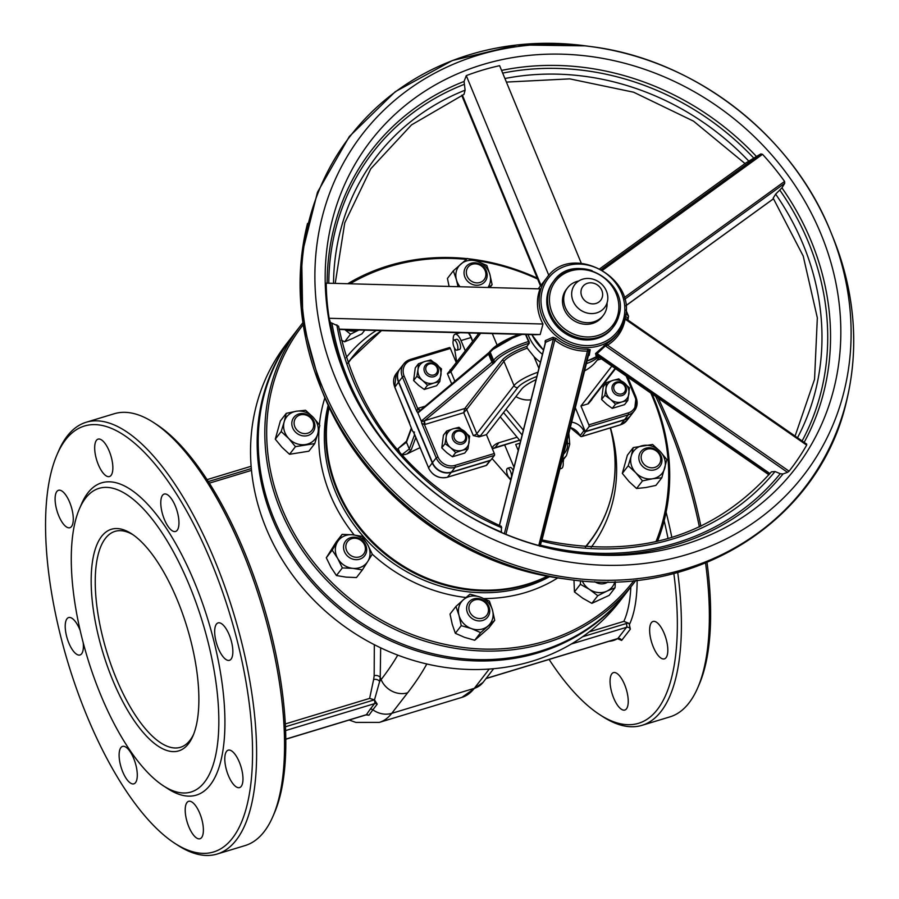 <?xml version="1.0" encoding="UTF-8"?>
<svg xmlns="http://www.w3.org/2000/svg" width="899" height="899" viewBox="0 0 899 899"><rect width="100%" height="100%" fill="white"/><g stroke="black" fill="none" stroke-linecap="round" stroke-linejoin="round"><path stroke-width="1.35" d="M705.569 563.044A225.615 85.607 73.1 0 1 697.77 687.69A225.615 85.607 73.1 0 1 689.005 702.951A225.615 85.607 73.1 0 1 669.924 716.874L641.953 725.347A225.615 85.607 -106.9 0 0 661.046 711.424A225.615 85.607 -106.9 0 0 677.722 572.449M655.506 396.088A225.615 85.607 73.1 0 1 699.4 526.971M697.77 687.69L699.197 684.397A222.604 84.472 -106.9 0 0 707.019 562.448M700.894 526.275A222.604 84.472 -106.9 0 0 658.057 397.852M673.845 573.483A222.604 84.472 73.1 0 1 599.588 714.57L602.6 716.525A225.615 85.607 -106.9 0 0 641.953 725.347M671.845 537.478A225.615 85.607 -106.9 0 0 666.103 512.149M664.147 520.723A222.604 84.472 73.1 0 1 668.058 538.602M599.588 714.57A222.604 84.472 73.1 0 1 549.109 659.461M651.404 622.659A19.553 7.417 -106.9 0 0 652.438 644.763A19.553 7.417 -106.9 0 0 664.395 658.877A19.553 7.417 -106.9 0 0 665.833 638.02A19.553 7.417 -106.9 0 0 653.056 621.456A19.553 7.417 -106.9 0 0 651.404 622.659M589.261 631.862L623.839 621.378L629.098 623.423L630.334 629.176L621.647 640.414L617.602 638.706A3.012 1.146 -106.9 0 0 617.849 638.526L486.123 678.43M611.826 673.823A19.553 7.417 -106.9 0 0 612.848 695.916A19.553 7.417 -106.9 0 0 624.816 710.041A19.553 7.417 -106.9 0 0 626.243 689.173A19.553 7.417 -106.9 0 0 613.478 672.621A19.553 7.417 -106.9 0 0 611.826 673.823M193.611 734.314A112.802 42.804 73.1 0 1 189.947 740.338A112.802 42.804 73.1 0 1 180.407 747.305A112.802 42.804 73.1 0 1 111.386 665.833A112.802 42.804 73.1 0 1 105.453 538.344A112.802 42.804 73.1 0 1 114.993 531.376A112.802 42.804 73.1 0 1 133.187 534.86M188.419 743.844A115.814 43.95 -106.9 0 0 192.914 736.011A115.814 43.95 -106.9 0 0 187.093 627.401A115.814 43.95 -106.9 0 0 131.67 533.837A115.814 43.95 -106.9 0 0 100.452 644.044A115.814 43.95 -106.9 0 0 188.419 743.844M204.466 782.22A158.673 60.211 -106.9 0 0 183.834 572.629A158.673 60.211 -106.9 0 0 79.449 508.8A158.673 60.211 -106.9 0 0 87.417 657.607A158.673 60.211 -106.9 0 0 163.371 785.816A158.673 60.211 -106.9 0 0 204.466 782.22M232.403 838.239A222.604 84.472 73.1 0 1 174.743 843.284A222.604 84.472 73.1 0 1 68.2 663.428A222.604 84.472 73.1 0 1 57.019 454.68A222.604 84.472 73.1 0 1 203.455 544.21A222.604 84.472 73.1 0 1 232.403 838.239M174.743 843.284L177.755 845.24A225.615 85.607 -106.9 0 0 217.108 854.05A225.615 85.607 -106.9 0 0 236.201 840.127A225.615 85.607 -106.9 0 0 224.323 585.159A225.615 85.607 -106.9 0 0 86.282 422.215A225.615 85.607 -106.9 0 0 58.435 451.388L57.019 454.68M86.282 422.215L114.252 413.742A225.615 85.607 73.1 0 1 153.617 422.552A225.615 85.607 73.1 0 1 261.598 604.836A225.615 85.607 73.1 0 1 272.925 816.404A225.615 85.607 73.1 0 1 264.16 831.654A225.615 85.607 73.1 0 1 245.079 845.577L217.108 854.05M163.371 785.816L167.877 788.738A163.191 61.919 -106.9 0 0 210.152 785.052A163.191 61.919 -106.9 0 0 188.925 569.494A163.191 61.919 -106.9 0 0 81.573 503.856L79.449 508.8M216.445 624.097A19.553 7.417 -106.9 0 0 217.468 646.19A19.553 7.417 -106.9 0 0 229.436 660.316A19.553 7.417 -106.9 0 0 230.863 639.447A19.553 7.417 -106.9 0 0 218.097 622.883A19.553 7.417 -106.9 0 0 216.445 624.097M96.451 440.33A19.553 7.417 -106.9 0 0 97.474 462.434A19.553 7.417 -106.9 0 0 109.442 476.549A19.553 7.417 -106.9 0 0 110.869 455.692A19.553 7.417 -106.9 0 0 98.103 439.128A19.553 7.417 -106.9 0 0 96.451 440.33M186.97 802.526A19.553 7.417 -106.9 0 0 188.003 824.63A19.553 7.417 -106.9 0 0 199.971 838.745A19.553 7.417 -106.9 0 0 201.398 817.888A19.553 7.417 -106.9 0 0 188.633 801.324A19.553 7.417 -106.9 0 0 186.97 802.526M56.862 491.495A19.553 7.417 -106.9 0 0 57.896 513.587A19.553 7.417 -106.9 0 0 69.852 527.713A19.553 7.417 -106.9 0 0 71.291 506.845A19.553 7.417 -106.9 0 0 58.514 490.281A19.553 7.417 -106.9 0 0 56.862 491.495M226.559 751.373A19.553 7.417 -106.9 0 0 227.582 773.466A19.553 7.417 -106.9 0 0 239.55 787.591A19.553 7.417 -106.9 0 0 240.977 766.723A19.553 7.417 -106.9 0 0 228.211 750.159A19.553 7.417 -106.9 0 0 226.559 751.373M162.55 495.259A19.553 7.417 -106.9 0 0 163.573 517.352A19.553 7.417 -106.9 0 0 175.541 531.478A19.553 7.417 -106.9 0 0 176.968 510.61A19.553 7.417 -106.9 0 0 164.202 494.057A19.553 7.417 -106.9 0 0 162.55 495.259M120.882 747.608A19.553 7.417 -106.9 0 0 121.904 769.701A19.553 7.417 -106.9 0 0 133.872 783.827A19.553 7.417 -106.9 0 0 135.3 762.959A19.553 7.417 -106.9 0 0 122.534 746.395A19.553 7.417 -106.9 0 0 120.882 747.608M80.247 630.716A19.553 7.417 -106.9 0 0 68.639 617.557A19.553 7.417 -106.9 0 0 66.987 618.77A19.553 7.417 -106.9 0 0 68.009 640.863A19.553 7.417 -106.9 0 0 79.977 654.989A19.553 7.417 -106.9 0 0 83.18 642.65M272.925 816.404L274.352 813.101A222.604 84.472 -106.9 0 0 263.171 604.364A222.604 84.472 -106.9 0 0 156.617 424.508L153.617 422.552M365.837 714.874A3.012 1.146 -106.9 0 0 366.151 714.885A3.012 1.146 -106.9 0 0 366.399 714.705L285.758 739.135M285.758 739.248L366.151 714.885L368.961 715.211L366.399 714.705L370.186 709.255A3.012 2.686 37.7 0 1 372.871 709.772L377.22 704.153L374.478 699.883L379.648 681.476A136.12 51.648 -106.9 0 0 380.232 677.464L380.659 647.831M367.837 714.919L366.961 714.615M374.321 644.684L374.175 675.7A131.602 49.939 73.1 0 1 373.613 679.577L369.624 698.399L374.478 699.883M285.264 723.953L369.624 698.399M368.961 715.211L372.871 709.772A21.059 18.812 37.7 0 0 391.739 713.345L407.652 692.792A773.095 186.329 157.3 0 0 426.8 663.979M373.613 679.577A4.517 3.304 -170.8 0 1 379.648 681.476L381.12 679.588A21.059 18.812 37.7 0 0 407.652 692.792M596.779 312.852A18.8 16.789 37.7 0 0 604.611 307.525A18.8 16.789 37.7 0 0 603.757 286.478A18.8 16.789 37.7 0 0 582.698 279.184A18.8 16.789 37.7 0 0 574.866 284.511A18.8 16.789 37.7 0 0 575.72 305.559A18.8 16.789 37.7 0 0 596.779 312.852M587.586 283.241A11.282 10.08 -142.3 0 1 602.566 295.771A11.282 10.08 -142.3 0 1 585.271 301.019A11.282 10.08 -142.3 0 1 587.586 283.241M456.265 362.533L450.377 348.452A1.506 0.573 -106.9 0 0 449.522 347.553L410.225 359.454A1.506 0.573 73.1 0 0 410.09 359.555A15.036 13.44 37.7 0 0 403.831 363.814L400.111 368.624A15.036 13.44 37.7 0 0 398.684 381.861L432.486 462.659A15.036 13.44 37.7 0 0 451.433 472.099L490.742 460.187L494.461 455.377A1.506 0.573 -106.9 0 0 494.315 453.501L486.426 434.644L479.055 436.88L473.312 435.577A3.012 0.73 -22.7 0 0 476.807 433.7A3.012 2.686 37.7 0 0 480.594 435.588L517.835 387.458A19.553 4.709 -22.7 0 1 536.872 376.49M537.939 372.231A22.565 5.439 157.3 0 0 514.048 385.581L476.807 433.7L466.671 409.461A1.506 1.349 37.7 0 0 464.772 408.517L463.738 412.686L466.671 409.461L503.901 361.342A22.565 5.439 -22.7 0 1 527.241 348.183L534.04 356.712A45.119 40.309 -142.3 0 0 540.456 362.241M591.463 399.785A3.012 0.73 -22.7 0 0 591.812 399.684L588.328 403.775L580.956 406L588.845 424.856A1.506 0.573 73.1 0 1 588.991 426.744L628.3 414.832A1.506 0.573 -106.9 0 0 628.143 412.956L588.845 424.856M597.172 360.151L601.746 358.768M611.994 365.882L580.956 406M450.051 369.916L451.197 369.084A3.012 2.686 37.7 0 0 450.893 371.759A3.012 0.73 157.3 0 1 447.399 373.636L450.893 369.545M531.006 399.774A22.565 20.149 -142.3 0 1 515.869 396.594M599.464 357.184L596.666 360.791A45.119 40.309 -142.3 0 1 584.575 370.86M527.241 348.183L526.881 346.373L529.331 343.204L529.028 341.373A45.119 40.309 -142.3 0 1 526.027 334.484M526.881 346.373A24.059 5.799 157.3 0 0 502.013 360.398L464.772 408.517L424.901 420.597A3.012 1.146 -106.9 0 0 425.205 424.362L463.738 412.686L473.312 435.577M529.028 341.373L528.5 341.53A30.083 7.248 157.3 0 0 493.585 360.297L492.719 361.42A7.518 1.809 -22.7 0 1 491.955 362.185A1.506 1.146 50.2 0 0 493.697 363.275L424.564 420.721A3.012 0.989 -96.3 0 0 424.407 424.519L425.205 424.362M424.564 420.721L421.507 421.665L421.766 423.328L424.407 424.519L437.959 456.917A13.541 12.092 -142.3 0 0 455.006 465.401L494.315 453.501M424.306 406.427L418.44 408.202A3.012 1.146 -106.9 0 0 419.979 410.034M418.44 408.202L417.709 408.506A3.012 1.247 -117.8 0 0 419.867 410.124M398.684 381.861L402.415 377.052L404.157 376.119L417.709 408.506L416.855 411.573L417.675 412.506L488.786 352.7A1.506 1.146 -129.8 0 0 488.573 354.105A7.518 1.809 157.3 0 0 489.337 353.341L490.213 352.217A30.083 7.248 -22.7 0 1 522.207 334.383M417.675 412.506L421.507 421.665M449.522 347.553A1.506 0.573 -106.9 0 0 449.399 347.643L410.382 359.465M486.426 434.644L521.6 389.188A22.565 5.439 -22.7 0 1 536.085 379.625M575.293 407.719L585.271 431.554L624.569 419.642A15.036 13.44 37.7 0 0 630.828 415.383L634.559 410.573A15.036 13.44 37.7 0 0 635.975 397.336L635.065 397.201L626.041 375.625M585.271 431.554L588.991 426.744M453.478 340.418A5.259 2 -106.9 0 0 453.748 346.362A5.259 2 -106.9 0 0 456.973 350.172A5.259 2 -106.9 0 0 457.355 344.553A5.259 2 -106.9 0 0 453.916 340.092A5.259 2 -106.9 0 0 453.478 340.418M453.916 340.092L456.58 339.283A5.259 2 73.1 0 1 460.018 343.744A5.259 2 73.1 0 1 459.636 349.363L456.973 350.172M563.426 459.513A5.259 2 73.1 0 1 563.156 462.041M507.103 468.615A5.259 2 -106.9 0 0 507.384 474.571A5.259 2 -106.9 0 0 510.598 478.369A5.259 2 -106.9 0 0 510.992 472.75A5.259 2 -106.9 0 0 507.553 468.289A5.259 2 -106.9 0 0 507.103 468.615M507.553 468.289L510.216 467.491A5.259 2 73.1 0 1 513.172 470.627M561.785 461.401A18.8 16.789 37.7 0 0 563.156 459.861L566.46 455.579A18.8 16.789 37.7 0 1 562.324 459.265M500.204 416.833L520.543 441.364M477.751 333.192L477.863 334.619M468.806 332.945A11.282 4.281 73.1 0 1 472.514 341.182L470.997 337.552A10.53 4.001 -106.9 0 0 468.312 332.933M518.24 450.5L515.723 444.466L520.094 443.14M514.014 467.3L504.586 444.769M562.886 460.187A10.53 4.001 73.1 0 1 561.403 468.48L559.886 468.941M465.3 350.857L461.007 340.575A10.53 4.001 -106.9 0 0 455.051 334.248A10.53 4.001 -106.9 0 0 453.31 340.687M492.045 458.501L510.801 480.055M454.433 347.924L456.692 361.926M492.506 449.174L493.09 448.421M486.82 465.03L490.506 460.266A1.506 1.349 -142.3 0 1 489.91 460.648L486.19 465.457A1.506 0.573 73.1 0 1 486.067 465.547A1.506 1.506 0 0 0 486.82 465.03A1.506 1.349 -142.3 0 1 486.19 465.457L447.511 477.178A15.036 13.44 -142.3 0 1 428.553 467.75L413.619 432.037L414.506 432.093L413.461 432.082L428.666 468.008M517.925 440.667A1.506 0.573 -106.9 0 0 518.082 440.679A1.506 0.573 -106.9 0 0 518.206 440.589L495.147 447.567A15.036 13.44 37.7 0 0 492.349 448.792M581.608 436.498A1.506 0.573 -106.9 0 0 581.833 436.532A1.506 0.573 -106.9 0 0 581.956 436.442A1.506 1.349 -142.3 0 1 580.113 435.622L580.26 435.846M630.727 415.518A15.036 13.44 -142.3 0 1 630.626 415.653A15.036 13.44 -142.3 0 1 624.367 419.912L585.676 431.632A1.506 1.349 -142.3 0 1 583.844 430.812A15.036 13.44 37.7 0 0 571.663 422.148M489.91 460.648L451.231 472.368A15.036 13.44 -142.3 0 1 432.273 462.929L398.482 382.131A15.036 13.44 -142.3 0 1 399.898 368.893A15.036 13.44 -142.3 0 1 400.01 368.759M517.116 437.229L498.866 442.757A15.036 13.44 37.7 0 0 492.607 447.017A15.036 13.44 37.7 0 0 491.978 447.916M455.905 361.668A15.036 13.44 37.7 0 0 456.726 361.937M420.024 447.668A157.842 38.039 157.3 0 0 407.101 453.905L411.236 449.837A1.506 1.427 -159.7 0 1 409.292 448.983L400.954 455.388M407.09 453.905L402.111 455.231M413.619 432.037L412.652 431.25L394.751 386.941A15.036 13.44 -142.3 0 1 396.178 373.703L399.898 368.893M414.585 434.655L409.292 448.983A149.582 31.813 -109.6 0 0 406.472 442.252A1.506 1.427 20.3 0 1 406.438 441.24A1.506 1.427 20.3 0 0 406.438 441.24L398.111 448.59L406.472 442.252L411.528 428.565M547.457 576.135A150.189 134.153 -142.3 0 1 337.766 490.09A150.189 134.153 -142.3 0 1 329.203 407.269M348.025 363.297A150.189 134.153 -142.3 0 1 381.592 330.607A150.403 134.356 37.7 0 0 351.419 358.252A150.403 134.356 37.7 0 0 347.924 362.994M585.62 546.895A150.403 134.356 37.7 0 0 589.328 542.333C609.162 516.037 617.534 485.707 614.455 451.377A150.189 134.153 -142.3 0 1 614.478 451.613A150.189 134.153 -142.3 0 1 585.294 546.873M350.093 283.792A209.062 186.756 -142.3 0 1 389.379 266.587A209.062 186.756 -142.3 0 1 466.356 259.384M474.301 260.328A209.062 186.756 -142.3 0 1 537.658 279.083M650.651 392.706A209.062 186.756 -142.3 0 1 655.955 541.715M633.907 580.563A209.062 186.756 -142.3 0 1 353.397 601.465A209.062 186.756 -142.3 0 1 303.221 324.696M302.918 322.685A210.568 188.093 37.7 0 0 300.727 325.449A210.568 188.093 37.7 0 0 310.245 561.178A210.568 188.093 37.7 0 0 546.131 642.83A210.568 188.093 37.7 0 0 633.806 583.159A210.568 188.093 37.7 0 0 635.941 580.349M657.506 541.355A210.568 188.093 37.7 0 0 651.887 393.571M537.276 278.139A210.568 188.093 37.7 0 0 468.75 258.822M467.244 258.654A210.568 188.093 37.7 0 0 388.402 265.767A210.568 188.093 37.7 0 0 347.778 283.724M633.806 583.159L627.187 591.711A210.568 188.093 -142.3 0 1 539.512 651.393A210.568 188.093 -142.3 0 1 303.626 569.73A210.568 188.093 -142.3 0 1 294.108 334.001L300.727 325.449M293.591 334.675A210.568 188.093 37.7 0 0 293.074 335.338A210.568 188.093 37.7 0 0 302.592 571.067A210.568 188.093 37.7 0 0 538.479 652.73A210.568 188.093 37.7 0 0 626.154 593.048A210.568 188.093 37.7 0 0 626.67 592.385M626.154 593.048L619.535 601.611A210.568 188.093 -142.3 0 1 531.86 661.282A210.568 188.093 -142.3 0 1 295.973 579.63A210.568 188.093 -142.3 0 1 286.455 343.89L293.074 335.338M592.07 270.655A37.601 33.589 37.7 0 0 553.998 280.758C574.326 250.888 630.008 280.735 618.973 315.448L612.657 327.854A37.601 33.589 -142.3 0 1 562.358 331.405A37.601 33.589 -142.3 0 1 553.177 281.825L553.998 280.758A37.601 33.589 37.7 0 0 563.19 330.338A37.601 33.589 37.7 0 0 613.478 326.787A37.601 33.589 37.7 0 0 618.917 315.549M603.24 315.437L601.993 317.044A22.565 20.149 -142.3 0 1 571.82 319.179A22.565 20.149 -142.3 0 1 566.314 289.433L567.55 287.826A22.565 20.149 37.7 0 0 573.068 317.572A22.565 20.149 37.7 0 0 603.24 315.437A22.565 20.149 37.7 0 0 607.061 302.851M588.306 356.105L589.261 355.229L590.205 349.722L587.912 349.115A45.119 40.309 -142.3 0 1 571.258 346.711A45.119 40.309 -142.3 0 1 556.076 338.451L553.042 337.282L545.39 340.541L545.052 343.991M624.715 319.505A45.119 40.309 37.7 0 1 618.186 332.99L624.76 319.403C638.009 277.769 571.157 241.932 546.817 277.769A45.119 40.309 37.7 0 0 572.494 345.115A45.119 40.309 37.7 0 0 618.186 332.99L616.95 334.597A45.119 40.309 -142.3 0 1 607.072 343.407L595.812 353.285L596.003 355.869L597.835 355.251M543.007 324.022L329.158 318.28A264.857 236.594 -142.3 0 1 326.213 283.151L540.063 288.894A45.119 40.309 37.7 0 0 543.007 324.022L540.175 334.54L534.736 334.72L339.17 329.472M499.383 525.51L545.479 342.373L553.413 338.833L554.818 340.036A46.624 41.646 37.7 0 0 587.721 351.048L589.07 350.767L588.249 356.262A1.506 1.438 -171.7 0 1 589.261 355.229M588.249 356.262L542.018 539.951L588.317 355.959M538.782 545.513L587.912 349.115M590.205 349.722A1.506 1.427 8.7 0 0 589.07 350.767L539.962 545.839M504.361 533.691L553.413 338.833A1.506 1.315 66.7 0 0 553.042 337.282M556.076 338.451L554.818 340.036L505.912 534.321M545.513 342.148A1.506 1.191 -1.1 0 0 545.03 341.215M545.39 340.541A1.506 1.326 -111.1 0 1 545.671 342.002L499.473 525.544M597.745 355.982L597.127 353.61L605.375 345.913L607.51 345.16A46.624 41.646 37.7 0 0 625.097 319.1L624.423 317.684M596.003 355.869A1.506 1.483 165.5 0 1 597.633 355.892L768.937 474.796L596.824 355.712L597.914 355.184M595.812 353.285A1.506 1.157 -131.9 0 1 597.127 353.61L769.971 473.582M769.769 473.829L596.981 353.903A1.506 1.472 -21.1 0 0 595.464 353.824M607.072 343.407A1.506 0.641 -121.4 0 0 607.51 345.16L789.086 471.177L787.524 472.346A5772.693 3617.879 33.6 0 1 783.029 473.942L780.253 473.706L775.039 471.526L771.432 471.84C712.682 537.254 636.166 559.942 541.861 539.906L540.041 546.322M787.524 472.346L605.375 345.913A1.506 1.157 45.9 0 0 603.948 345.632M625.097 319.1L806.673 445.129L806.583 444.117L806.673 445.129A264.857 236.594 -142.3 0 1 789.086 471.177M745.676 163.079L756.43 156.482A5772.693 442.398 146.2 0 1 760.846 153.931L762.532 154.325A264.857 236.594 -142.3 0 1 784.58 181.441L784.726 183.317A5772.693 1728.114 -44.6 0 1 781.939 187.88L775.646 194.128L773.174 198.151L803.212 256.024L817.337 317.864L814.55 379.322L795.087 436.071M501.428 532.455L501.35 526.353C412.124 484.909 357.869 418.204 338.586 326.213L330.338 322.393A5788.987 3056.42 -9.1 0 1 329.158 318.28M540.175 334.54L339.114 329.146M548.828 275.375L466.266 75.628A264.857 236.594 -142.3 0 1 499.619 65.683L581.271 263.227M335.215 283.387L344.755 222.851L370.804 168.742L411.506 124.894L463.974 94.395L465.12 90.17L464.064 81.461A5788.987 3229.658 77.2 0 1 466.266 75.628M540.973 285.32L462.333 95.058M540.49 285.927L461.704 95.316M578.776 280.971A22.565 20.149 37.7 0 0 567.55 287.826M453.343 270.801L467.424 258.507L477.56 261.407A18.047 16.126 37.7 0 0 460.827 264.081A18.047 16.126 37.7 0 0 456.445 279.847L453.343 270.801L447.444 278.42L449.095 286.455M486.808 265.452L489.91 274.498A18.047 16.126 37.7 0 0 477.56 261.407L486.808 265.452M487.977 287.489A18.047 16.126 37.7 0 0 489.91 274.498L492.113 284.691L488.719 287.511M458.041 286.691L456.445 279.847A18.047 16.126 37.7 0 0 460.041 286.747M492.113 284.691L489.91 287.545M464.884 268.7A12.035 10.743 37.7 0 0 470.11 283.286A12.035 10.743 37.7 0 0 485.123 281.398A12.035 10.743 37.7 0 0 486.325 279.364A12.035 10.743 37.7 0 0 481.1 264.778A12.035 10.743 37.7 0 0 466.087 266.666A12.035 10.743 37.7 0 0 464.884 268.7M485.19 277.892A10.192 9.102 -142.3 0 1 468.39 278.375A10.192 9.102 -142.3 0 1 474.762 263.857A10.192 9.102 -142.3 0 1 485.19 277.892M341.418 340.159L344.643 341.8L352.846 338.395L361.926 333.844L364.78 330.158M359.622 329.63L350.543 334.181L344.778 329.618M345.564 329.641A18.047 16.126 37.7 0 0 358.757 329.989M350.543 334.181L344.643 341.8M286.253 413.349L296.355 411.236A18.047 16.126 37.7 0 0 284.163 421.878L286.253 413.349L280.353 420.968L275.285 439.173L281.971 447.297L289.545 454.287L308.863 451.197L314.762 443.578L295.445 446.657L288.759 438.532L281.185 431.542L284.163 421.878A18.047 16.126 37.7 0 0 288.759 438.532A18.047 16.126 37.7 0 0 305.548 444.544A18.047 16.126 37.7 0 0 317.74 433.902L314.762 443.578M305.57 410.259L313.144 417.248A18.047 16.126 37.7 0 0 296.355 411.236L305.57 410.259M319.83 425.373L317.74 433.902A18.047 16.126 37.7 0 0 313.144 417.248L319.83 425.373M295.445 446.657L289.545 454.287M281.185 431.542L275.285 439.173M299.03 434.644A12.035 10.743 37.7 0 0 312.897 432.116A12.035 10.743 37.7 0 0 307.728 414.844A12.035 10.743 37.7 0 0 293.861 417.383A12.035 10.743 37.7 0 0 299.03 434.644M307.57 415.709A10.192 9.102 -142.3 0 1 309.908 432.194A10.192 9.102 -142.3 0 1 294.187 424.373A10.192 9.102 -142.3 0 1 307.57 415.709M342.114 534.366L352.577 534.793A18.047 16.126 37.7 0 0 337.608 541.681A18.047 16.126 37.7 0 0 337.709 558.459L332.203 550.143L342.114 534.366L336.215 541.985L326.303 557.773L330.933 567.235L336.44 575.551L346.014 577.124L356.476 577.551L362.364 569.921L352.79 568.348L342.328 567.921L337.709 558.459A18.047 16.126 37.7 0 0 352.79 568.348A18.047 16.126 37.7 0 0 367.77 561.459L362.364 569.921M367.657 544.682L372.276 554.144L367.77 561.459A18.047 16.126 37.7 0 0 367.657 544.682A18.047 16.126 37.7 0 0 352.577 534.793L362.151 536.366L367.657 544.682M332.203 550.143L326.303 557.773M342.328 567.921L336.44 575.551M359.622 559.2A12.035 10.743 37.7 0 0 364.634 555.796A12.035 10.743 37.7 0 0 364.084 542.322A12.035 10.743 37.7 0 0 350.61 537.658A12.035 10.743 37.7 0 0 345.598 541.063A12.035 10.743 37.7 0 0 346.137 554.537A12.035 10.743 37.7 0 0 359.622 559.2M351.812 538.647A10.192 9.102 -142.3 0 1 365.342 549.963A10.192 9.102 -142.3 0 1 349.722 554.705A10.192 9.102 -142.3 0 1 351.812 538.647M455.928 606.454L463.412 599.734A18.047 16.126 37.7 0 0 459.029 615.5A18.047 16.126 37.7 0 0 471.379 628.581L461.243 625.682L459.029 615.5L455.928 606.454L450.028 614.073L452.242 624.266L455.344 633.312L464.592 637.357L474.728 640.257L488.809 627.963L494.708 620.344L480.628 632.626L471.379 628.581A18.047 16.126 37.7 0 0 488.112 625.918A18.047 16.126 37.7 0 0 492.495 610.151L494.708 620.344M480.145 597.06L489.393 601.105L492.495 610.151A18.047 16.126 37.7 0 0 480.145 597.06A18.047 16.126 37.7 0 0 463.412 599.734L470.008 594.16L480.145 597.06M461.243 625.682L455.344 633.312M480.628 632.626L474.728 640.257M488.91 615.017A12.035 10.743 37.7 0 0 483.684 600.431A12.035 10.743 37.7 0 0 468.671 602.319A12.035 10.743 37.7 0 0 467.469 604.353A12.035 10.743 37.7 0 0 472.694 618.939A12.035 10.743 37.7 0 0 487.708 617.051A12.035 10.743 37.7 0 0 488.91 615.017M469.626 604.51A10.192 9.102 -142.3 0 1 486.426 604.027A10.192 9.102 -142.3 0 1 480.055 618.546A10.192 9.102 -142.3 0 1 469.626 604.51M573.967 580.069L574.45 591.924L582.709 598.206L591.868 603.341L609.151 595.385L615.051 587.755L606.847 591.16A18.047 16.126 37.7 0 0 614.871 581.799M615.377 581.777L615.051 587.755M597.768 595.722L589.497 589.429A18.047 16.126 37.7 0 0 606.847 591.16L597.768 595.722L591.868 603.341M582.215 580.889A18.047 16.126 37.7 0 0 589.497 589.429L580.349 584.294L580.563 580.743M580.349 584.294L574.45 591.924M594.7 581.675A12.035 10.743 37.7 0 0 608.027 581.923M633.289 447.567L652.607 444.477L660.181 451.467A18.047 16.126 37.7 0 0 643.392 445.454A18.047 16.126 37.7 0 0 631.199 456.096L633.289 447.567L627.39 455.186L622.322 473.391L629.008 481.516L636.582 488.505L645.797 487.539L655.899 485.415L661.799 477.796L652.584 478.762A18.047 16.126 37.7 0 0 664.777 468.121A18.047 16.126 37.7 0 0 660.181 451.467L666.867 459.591L661.799 477.796M642.482 480.886L635.795 472.75A18.047 16.126 37.7 0 0 652.584 478.762L642.482 480.886L636.582 488.505M628.221 465.772L631.199 456.096A18.047 16.126 37.7 0 0 635.795 472.75L628.221 465.772L622.322 473.391M654.764 449.073A12.035 10.743 37.7 0 0 640.897 451.601A12.035 10.743 37.7 0 0 646.066 468.873A12.035 10.743 37.7 0 0 659.933 466.334A12.035 10.743 37.7 0 0 654.764 449.073M647.246 466.693A10.192 9.102 -142.3 0 1 644.909 450.208A10.192 9.102 -142.3 0 1 660.63 458.029A10.192 9.102 -142.3 0 1 647.246 466.693M425.868 364.679A7.518 6.72 37.7 0 0 425.283 365.331A7.518 6.72 37.7 0 0 426.744 374.939A7.518 6.72 37.7 0 0 436.599 375.186A7.518 6.72 37.7 0 0 437.184 374.535A7.518 6.72 37.7 0 0 435.723 364.938A7.518 6.72 37.7 0 0 425.868 364.679M435.993 373.737A6.136 5.484 -142.3 0 1 426.002 370.602A6.136 5.484 -142.3 0 1 432.857 364.005A6.136 5.484 -142.3 0 1 435.993 373.737M612.444 390.593A7.518 6.72 37.7 0 0 618.332 395.695A7.518 6.72 37.7 0 0 625.165 393.459A7.518 6.72 37.7 0 0 625.985 387.121A7.518 6.72 37.7 0 0 620.108 382.019A7.518 6.72 37.7 0 0 613.275 384.255A7.518 6.72 37.7 0 0 612.444 390.593M625.12 386.952A6.136 5.484 -142.3 0 1 618.624 393.886A6.136 5.484 -142.3 0 1 615.04 384.255A6.136 5.484 -142.3 0 1 625.12 386.952M453.658 432.419A7.518 6.72 37.7 0 0 453.456 432.666A7.518 6.72 37.7 0 0 455.152 442.465A7.518 6.72 37.7 0 0 465.143 442.128A7.518 6.72 37.7 0 0 465.345 441.87A7.518 6.72 37.7 0 0 463.659 432.071A7.518 6.72 37.7 0 0 453.658 432.419M464.468 440.735A6.136 5.484 -142.3 0 1 454.332 438.386A6.136 5.484 -142.3 0 1 460.546 431.205A6.136 5.484 -142.3 0 1 464.468 440.735M446.679 431.026L453.13 428.789A12.035 10.743 37.7 0 0 446.151 436.97L446.679 431.026L443.421 435.24L441.78 447.882L446.814 452.714L452.433 456.782L464.738 453.062L467.997 448.848L462.142 450.332A12.035 10.743 37.7 0 0 469.109 442.151A12.035 10.743 37.7 0 0 464.603 431.374A12.035 10.743 37.7 0 0 453.13 428.789L458.984 427.306L469.638 436.217L467.997 448.848M450.657 447.736L445.027 443.668L446.151 436.97A12.035 10.743 37.7 0 0 450.657 447.736A12.035 10.743 37.7 0 0 462.142 450.332L455.692 452.579L450.657 447.736M455.692 452.579L452.433 456.782M445.027 443.668L441.78 447.882M606.499 382.614L612.938 380.367A12.035 10.743 37.7 0 0 605.971 388.548L606.499 382.614L603.24 386.828L601.588 399.459L606.623 404.303L612.253 408.371L624.558 404.64L627.805 400.437L621.951 401.92A12.035 10.743 37.7 0 0 628.929 393.728A12.035 10.743 37.7 0 0 624.423 382.963A12.035 10.743 37.7 0 0 612.938 380.367L618.793 378.884L629.457 387.795L627.805 400.437M610.477 399.325L604.847 395.257L605.971 388.548A12.035 10.743 37.7 0 0 610.477 399.325A12.035 10.743 37.7 0 0 621.951 401.92L615.512 404.157L610.477 399.325M615.512 404.157L612.253 408.371M604.847 395.257L601.588 399.459M418.507 363.702L424.957 361.454A12.035 10.743 37.7 0 0 417.99 369.635L418.507 363.702L415.259 367.905L413.607 380.547L418.642 385.379L424.272 389.458L436.566 385.727L439.825 381.513L433.97 382.996A12.035 10.743 37.7 0 0 440.948 374.816A12.035 10.743 37.7 0 0 436.442 364.039A12.035 10.743 37.7 0 0 424.957 361.454L430.812 359.971L441.476 368.882L439.825 381.513M422.496 380.412L416.866 376.333L417.99 369.635A12.035 10.743 37.7 0 0 422.496 380.412A12.035 10.743 37.7 0 0 433.97 382.996L427.519 385.244L422.496 380.412M427.519 385.244L424.272 389.458M416.866 376.333L413.607 380.547M609.05 641.302A136.12 51.648 -106.9 0 0 617.366 638.784M637.133 580.215A136.12 51.648 73.1 0 1 629.525 624.299M617.287 638.695A3.012 1.146 -106.9 0 0 617.602 638.706L486.011 678.576M621.647 640.414A3.012 2.686 37.7 0 0 617.849 638.526L626.547 627.3A3.012 2.686 -142.3 0 1 630.334 629.176M629.098 623.423A6.012 5.372 37.7 0 0 626.243 623.535A3.012 1.146 73.1 0 1 626.547 627.3L571.292 644.032M626.243 623.535L582.608 636.75M623.839 621.378A131.602 49.939 -106.9 0 0 630.851 586.98M349.172 720.032L355.824 722.403L379.333 722.391A146.649 55.648 -106.9 0 0 391.739 713.345L474.312 688.331A146.649 55.648 -106.9 0 1 461.906 697.377L483.078 682.363A21.059 18.812 -142.3 0 1 474.312 688.331L489.225 669.07M285.556 730.595L374.523 703.647A3.012 1.146 -106.9 0 0 374.231 699.883L285.399 726.785M370.186 709.255L374.523 703.647A3.012 2.686 -142.3 0 1 377.22 704.153M208.366 481.561L251.327 468.548M374.175 675.7A4.517 3.191 -172.7 0 1 380.232 677.464L381.12 679.588A752.036 181.261 -22.7 0 0 397.74 655.124M502.013 360.398A1.506 1.349 -142.3 0 1 503.901 361.342L514.048 385.581A3.012 2.686 37.7 0 0 517.835 387.458M479.055 436.88A6.012 1.45 157.3 0 0 480.594 435.588M538.917 368.365L534.04 356.712M615.321 368.185L588.44 402.921A3.012 2.686 37.7 0 0 589.699 402.067L615.703 368.455M588.44 402.921A6.012 1.45 157.3 0 0 588.328 403.775M454.782 381.041L450.893 371.759L480.673 333.271M567.247 439.69L567.561 443.443A3.012 1.045 -4.7 0 1 569.73 444.263A3.012 1.045 -4.7 0 1 569.618 444.589M523.353 430.183L506.036 409.303M503.519 412.562L522.139 435.015M567.561 443.443A15.789 14.103 -142.3 0 1 563.628 454.096M528.028 334.54A45.119 40.309 37.7 0 0 528.477 335.664A45.119 40.309 37.7 0 0 542.434 354.375M586.395 363.612A45.119 40.309 37.7 0 0 598.79 356.712M421.766 423.328L436.206 457.849L437.959 456.917M635.065 397.201A13.541 12.092 -142.3 0 1 628.143 412.956M447.399 373.636L451.601 383.682M404.157 376.119A13.541 12.092 -142.3 0 1 411.068 360.364A1.506 0.573 73.1 0 0 410.225 359.454L403.831 363.814A15.036 13.44 37.7 0 0 402.415 377.052L416.855 411.573M411.068 360.364L450.377 348.452M497.102 345.07L492.292 333.585M525.544 334.473L528.5 341.53A1.506 0.573 73.1 0 1 528.646 343.418L529.331 343.204M493.697 363.275A9.024 2.18 157.3 0 0 494.619 362.364A1.506 1.349 37.7 0 1 492.719 361.42L489.337 353.341A1.506 1.349 -142.3 0 1 489.483 352.015L490.348 350.891A1.506 1.349 -142.3 0 0 490.213 352.217L493.585 360.297A1.506 1.349 37.7 0 0 495.484 361.241A28.577 6.889 -22.7 0 1 528.646 343.418M494.619 362.364L495.484 361.241M418.035 412.877L488.573 354.105L491.955 362.185L421.417 420.957M432.486 462.659L436.206 457.849A15.036 13.44 37.7 0 0 455.164 467.289A1.506 0.573 -106.9 0 0 455.006 465.401M451.433 472.099L455.164 467.289L494.461 455.377M625.344 316.662A28.577 6.889 -22.7 0 1 627.637 319.853M627.963 320.078L628.536 316.212A30.083 7.248 157.3 0 0 625.659 314.583M624.569 419.642L628.3 414.832A15.036 13.44 37.7 0 0 634.559 410.573L636.031 397.156L627.435 376.602M519.15 334.304A28.577 6.889 157.3 0 0 490.978 350.464M470.997 337.552L461.007 340.575M451.231 472.368L447.511 477.178A1.506 0.573 73.1 0 1 447.376 477.268L486.067 465.547A1.506 0.573 73.1 0 1 485.909 465.547M432.273 462.929L428.497 467.918C432.666 475.818 438.959 478.931 447.376 477.268A1.506 0.573 73.1 0 1 447.219 477.257M494.866 447.657A1.506 0.573 -106.9 0 0 495.023 447.668A1.506 0.573 -106.9 0 0 495.147 447.567L498.866 442.757M519.566 440.184L518.206 440.589M583.844 430.812L580.113 435.622A15.036 13.44 37.7 0 0 570.314 427.497M620.355 424.811A1.506 0.573 -106.9 0 0 620.512 424.822A1.506 0.573 -106.9 0 0 620.636 424.721L581.956 436.442L585.676 431.632M570.281 427.632L580.057 435.79A1.506 1.506 0 0 0 581.833 436.532L620.512 424.822L626.906 420.462A15.036 13.44 -142.3 0 1 620.636 424.721L624.367 419.912M411.236 449.837L415.788 437.532M394.863 387.211L398.482 382.131M398.111 448.59A136.569 29.049 70.4 0 1 399.819 452.635M328.865 406.55A150.403 134.356 37.7 0 0 337.192 490.64A150.403 134.356 37.7 0 0 548.233 576.293M585.732 546.907A150.403 134.356 -142.3 0 0 587.879 544.21L589.328 542.333A150.403 134.356 37.7 0 0 609.264 503.889M549.783 576.574A150.403 134.356 -142.3 0 1 386.705 558.425A150.403 134.356 -142.3 0 1 328.202 405.123M347.891 362.881A150.403 134.356 -142.3 0 1 349.969 360.128L381.479 330.607M376.265 330.461A154.92 138.379 37.7 0 0 346.194 357.645M324.899 397.718A154.92 138.379 37.7 0 0 319.381 424.766M319.044 428.845A154.92 138.379 37.7 0 0 354.184 534.972M372.253 554.177A154.92 138.379 37.7 0 0 465.985 597.52M483.988 598.565A154.92 138.379 37.7 0 0 557.785 577.911M591.227 547.244A154.92 138.379 37.7 0 0 610.455 427.868M617.928 314.538A36.095 32.24 -142.3 0 1 560.335 325.112A36.095 32.24 -142.3 0 1 574.203 270.06A36.095 32.24 -142.3 0 1 617.928 314.538M623.715 318.504A43.613 38.96 -142.3 0 1 554.132 331.27A43.613 38.96 -142.3 0 1 570.887 264.744A43.613 38.96 -142.3 0 1 623.715 318.504M587.047 361.027L597.857 356.071A45.119 40.309 -142.3 0 1 587.058 360.971M543.547 349.981A45.119 40.309 -142.3 0 1 531.95 334.642M806.583 444.117L625.063 318.122M625.738 305.795L773.545 198.701L625.738 305.739M784.58 181.441L624.142 297.681M624.603 299.333L784.726 183.317M760.846 153.931L601.397 269.464M602.633 270.183L762.532 154.325M599.948 268.666L745.035 163.539L599.948 268.666M573.483 552.716A261.8 233.864 37.7 0 0 783.029 473.942M540.411 545.142A259.474 231.785 37.7 0 0 780.253 473.706M804.156 442.375A261.8 233.864 37.7 0 0 781.939 187.88M802.11 440.948A259.474 231.785 37.7 0 0 779.905 190.262M756.43 156.482A261.8 233.864 37.7 0 0 501.575 70.414M753.811 158.145A259.474 231.785 37.7 0 0 502.687 73.111M332.046 323.662A259.474 231.785 37.7 0 0 501.44 532.107M330.338 322.393A261.8 233.864 37.7 0 0 345.351 376.187M464.064 81.461A261.8 233.864 37.7 0 0 333.934 228.099A261.8 233.864 37.7 0 0 327.146 283.174M463.94 84.484A259.474 231.785 37.7 0 0 328.798 283.219M541.49 541.086A254.035 226.919 37.7 0 0 775.039 471.526M797.503 437.757A254.035 226.919 37.7 0 0 775.646 194.128M749.047 161.404A254.035 226.919 37.7 0 0 504.923 78.516M336.844 324.831A254.035 226.919 37.7 0 0 501.788 527.792M465.12 90.17A254.035 226.919 37.7 0 0 333.529 283.342M562.988 578.653C459.4 565.932 361.196 489.955 322.865 392.874A278.87 249.102 37.7 0 0 562.988 578.653L568.224 579.361C695.77 598.79 819.045 520.487 846.274 402.325C859.534 347.733 855.084 292.714 832.924 237.246A287.275 256.608 37.7 0 1 846.274 401.786A287.275 256.608 37.7 0 1 513.846 564.786A287.275 256.608 37.7 0 1 308.773 221.839A287.275 256.608 37.7 0 1 585.575 45.86L517.161 44.95L452.388 60.536L395.257 91.709L349.329 136.536L317.471 192.251L301.648 255.372L302.817 321.977L320.876 387.975A287.275 256.608 37.7 0 0 568.224 579.361M307.525 223.446A287.275 256.608 37.7 0 0 320.876 387.975L322.865 392.874M843.891 392.065A278.87 249.102 37.7 0 0 830.934 232.358A278.87 249.102 37.7 0 0 590.812 46.568A278.87 249.102 37.7 0 0 322.112 217.389A278.87 249.102 37.7 0 0 521.184 550.312A278.87 249.102 37.7 0 0 843.891 392.065M332.124 220.738A268.172 239.55 37.7 0 0 344.575 374.332A268.172 239.55 37.7 0 0 575.484 552.986A268.172 239.55 37.7 0 0 833.879 388.716A268.172 239.55 37.7 0 0 642.437 68.571A268.172 239.55 37.7 0 0 332.124 220.738M483.078 682.363L493.652 668.71M207.107 479.617L251.136 466.278M209.366 483.145L251.506 470.379M451.174 369.107L478.942 333.226M566.46 455.579L569.73 444.263L568.842 433.374M628.536 316.212L625.94 310.009M489.483 352.015L488.786 352.7M519.015 334.293L490.348 350.891M511.273 478.167L510.598 478.369M460.108 332.72L455.051 334.248M519.6 440.229L492.36 448.815M409.641 422.822L394.695 387.121L396.178 373.703M406.449 441.229L411.315 428.059M626.906 420.462L630.626 415.653M614.489 451.748A157.932 157.932 0 0 0 610.297 427.913M461.906 697.377L379.333 722.391M538.243 288.849L546.817 277.769M543.502 350.149L531.803 334.642M545.513 342.081L499.361 525.499M625.075 318.077L806.751 444.173M625.749 305.84L773.567 198.735M506.395 82.079L569.764 78.876L633.649 92.215L693.522 121.151L745.136 163.652M832.924 237.246L830.934 232.358C792.603 135.277 694.41 59.289 590.812 46.568L585.575 45.86M344.575 374.332C381.333 467.559 476.009 540.805 575.484 552.986"/></g></svg>
